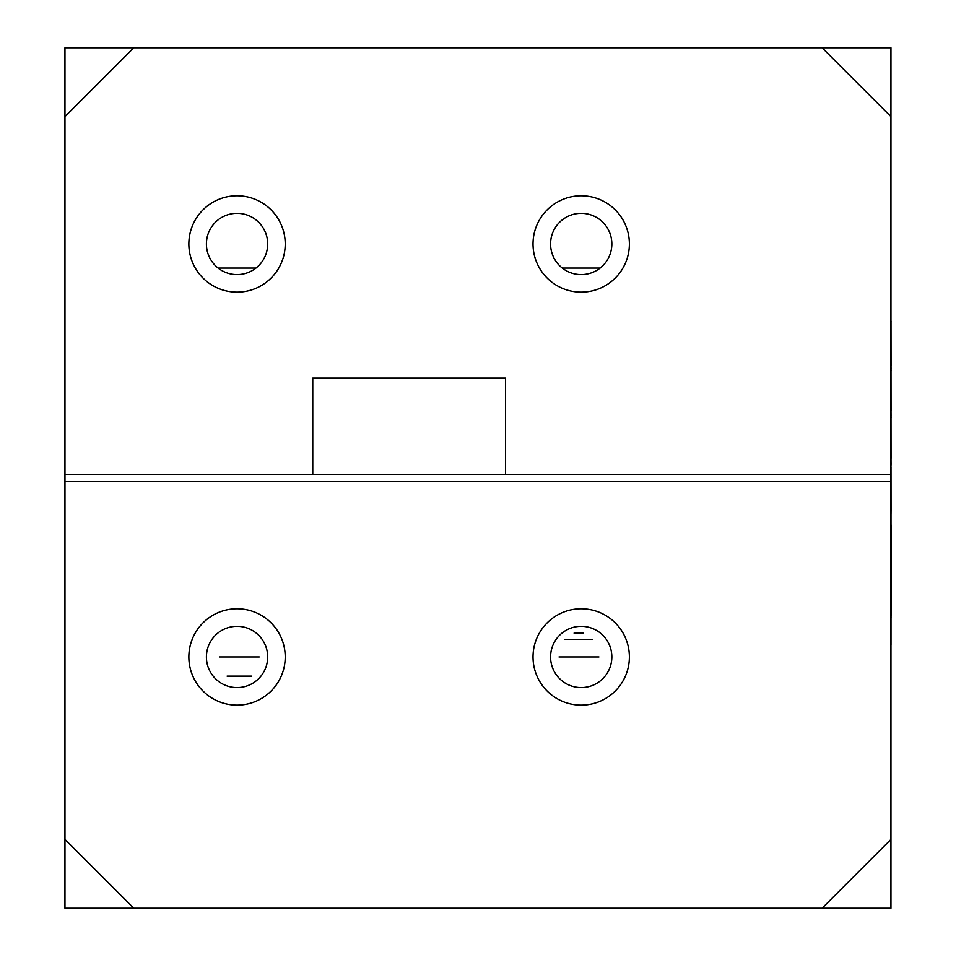 <?xml version="1.0" encoding="UTF-8"?>
<svg xmlns="http://www.w3.org/2000/svg" width="956" height="956" viewBox="0 0 956 956"><rect width="100%" height="100%" fill="white"/><g stroke="black" fill="none" stroke-linecap="round" stroke-linejoin="round"><path stroke-width="1.43" d="M285.223 656.963A48.182 48.182 0 0 0 237.04 608.781A48.182 48.182 0 0 0 188.858 656.963A48.182 48.182 0 0 0 237.04 705.146A48.182 48.182 0 0 0 285.223 656.963M629.383 656.963A48.182 48.182 0 0 0 581.2 608.781A48.182 48.182 0 0 0 533.018 656.963A48.182 48.182 0 0 0 581.2 705.146A48.182 48.182 0 0 0 629.383 656.963M598.922 656.963L559.021 656.963L598.922 656.963M259.219 656.963L219.33 656.963L259.219 656.963M550.572 656.963A30.628 30.628 0 0 1 581.2 626.335A30.628 30.628 0 0 1 611.84 656.963A30.628 30.628 0 0 1 581.2 687.591A30.628 30.628 0 0 1 550.572 656.963M206.412 656.963A30.628 30.628 0 0 1 237.04 626.335A30.628 30.628 0 0 1 267.68 656.963A30.628 30.628 0 0 1 237.04 687.591A30.628 30.628 0 0 1 206.412 656.963M133.792 908.2L64.96 908.2L64.96 839.368L133.792 908.2L890.944 908.2L890.944 481.442L64.96 481.442L890.944 481.442L890.944 116.632L822.112 47.8L890.944 47.8L890.944 116.632M64.96 839.368L64.96 474.558L312.755 474.558L312.755 378.194L505.485 378.194L505.485 474.558L890.944 474.558L64.96 474.558L64.96 47.8L822.112 47.8M822.112 908.2L890.944 839.368M188.858 243.971A48.182 48.182 0 0 0 237.04 292.154A48.182 48.182 0 0 0 285.223 243.971A48.182 48.182 0 0 0 237.04 195.789A48.182 48.182 0 0 0 188.858 243.971M533.018 243.971A48.182 48.182 0 0 0 581.2 292.154A48.182 48.182 0 0 0 629.383 243.971A48.182 48.182 0 0 0 581.2 195.789A48.182 48.182 0 0 0 533.018 243.971M562.283 268.062A30.628 30.628 0 0 0 600.117 268.062L562.283 268.062L600.117 268.062M611.84 243.971A30.628 30.628 0 0 1 581.2 274.599A30.628 30.628 0 0 1 550.572 243.971A30.628 30.628 0 0 1 581.2 213.343A30.628 30.628 0 0 1 611.84 243.971M218.123 268.062A30.628 30.628 0 0 0 255.957 268.062L218.123 268.062L255.957 268.062M267.68 243.971A30.628 30.628 0 0 1 237.04 274.599A30.628 30.628 0 0 1 206.412 243.971A30.628 30.628 0 0 1 237.04 213.343A30.628 30.628 0 0 1 267.68 243.971M133.792 47.8L64.96 116.632M592.672 639.409L564.996 639.409M574.078 633.111L583.375 633.111M227.098 676.131L251.798 676.131M890.992 513.91L890.992 524.736M890.992 617.743L890.992 644.87M890.944 307.27L890.944 654.179M891.04 617.743L890.992 616.417M891.04 616.417L891.04 524.736M891.04 513.91L890.992 513.025M891.04 513.025L890.992 512.093M891.04 512.093L890.992 511.341M891.04 511.341L890.992 468.129M891.04 468.129L890.992 467.353M890.992 465.799L890.992 464.329M891.04 464.329L890.992 458.605M891.04 458.605L890.992 417.509M891.04 417.509L890.992 416.386M891.04 416.386L890.992 410.901M891.04 410.901L890.992 370.402M891.04 370.402L890.992 368.932M891.04 368.932L890.992 365.622M891.04 365.622L890.992 322.112M891.04 322.112L890.992 320.977"/></g></svg>
